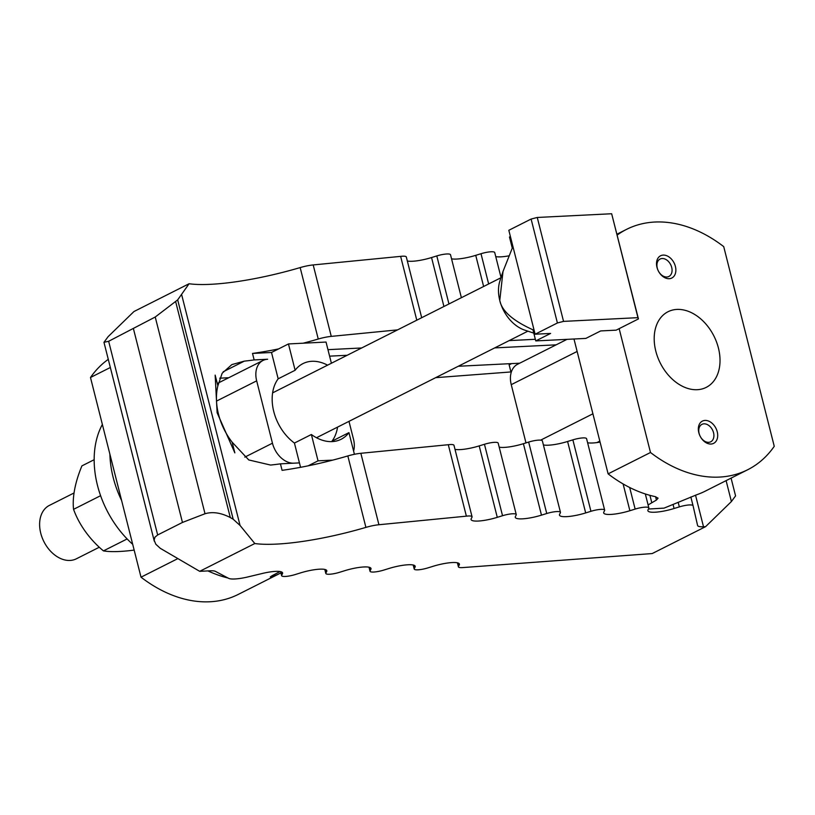 <?xml version="1.0" encoding="UTF-8"?>
<svg xmlns="http://www.w3.org/2000/svg" width="815" height="815" viewBox="0 0 815 815"><rect width="100%" height="100%" fill="white"/><g stroke="black" fill="none" stroke-linecap="round" stroke-linejoin="round"><path stroke-width="1.22" d="M217.87 385.811A54.839 38.875 63.2 0 0 218.522 414.326A54.839 38.875 63.2 0 0 232.132 442.178L234.842 452.875L217.126 412.726L215.16 375.124L217.87 385.811L222.159 373.25L231.847 364.6L244.306 361.137A104.687 22.127 165.8 0 0 254.148 359.924L252.507 353.435A104.687 22.127 165.8 0 0 278.567 348.922M448.301 444.715L466.374 516.16A10.972 2.313 -14.2 0 1 472.058 516.781L453.986 445.336A10.972 2.313 165.8 0 0 448.301 444.715L360.851 453.293A17.451 3.688 165.8 0 0 347.832 455.942A104.687 22.127 -14.2 0 1 282.082 470.337L280.441 463.847L299.441 462.889L294.429 443.054A42.37 30.043 -116.8 0 1 273.769 411.565A42.37 30.043 -116.8 0 1 278.17 378.812L295.122 370.265A42.37 30.043 -116.8 0 1 302.956 363.612A42.37 30.043 -116.8 0 1 327.569 365.161M472.058 516.781A10.972 2.313 -14.2 0 1 471.977 517.25L471.233 518.646A20.935 4.421 165.8 0 0 471.08 519.542A20.935 4.421 165.8 0 0 497.272 517.342L502.539 515.722A10.972 2.313 -14.2 0 1 516.262 514.571L498.179 443.126A10.972 2.313 165.8 0 0 484.456 444.277L479.2 445.897A20.935 4.421 -14.2 0 1 455.004 449.36M516.262 514.571A10.972 2.313 -14.2 0 1 516.18 515.039L515.437 516.435A20.935 4.421 165.8 0 0 515.284 517.331A20.935 4.421 165.8 0 0 541.476 515.141L546.743 513.511A10.972 2.313 -14.2 0 1 560.465 512.36L542.383 440.915A10.972 2.313 165.8 0 0 528.66 442.066L523.403 443.696A20.935 4.421 -14.2 0 1 499.198 447.15M560.465 512.36A10.972 2.313 -14.2 0 1 560.374 512.829L559.64 514.234A20.935 4.421 165.8 0 0 559.477 515.121A20.935 4.421 165.8 0 0 585.679 512.93L590.936 511.3A10.972 2.313 -14.2 0 1 604.659 510.149L586.586 438.704A10.972 2.313 165.8 0 0 572.864 439.856L567.597 441.486A20.935 4.421 -14.2 0 1 543.401 444.939M600.074 442.107A20.935 4.421 -14.2 0 1 587.605 442.728M303.18 343.197A104.687 22.127 165.8 0 0 318.247 339.03A17.451 3.688 -14.2 0 1 331.267 336.381L397.547 329.881M535.353 339.295L509.161 340.609M361.666 347.974L327.956 349.666M278.17 378.812L271.507 352.477L252.507 353.435M556.125 344.837L494.685 347.903M347.18 355.279L329.596 356.155M300.562 467.311L299.441 462.889L293.92 463.175A21.934 15.546 -116.8 0 1 272.454 443.197L256.674 380.849A21.934 15.546 -116.8 0 1 263.011 360.454A21.934 15.546 -116.8 0 1 267.626 359.252L254.148 359.924M604.659 510.149A10.972 2.313 -14.2 0 1 604.577 510.618L603.834 512.024A20.935 4.421 165.8 0 0 603.681 512.92A20.935 4.421 165.8 0 0 629.883 510.72L635.14 509.09A10.972 2.313 -14.2 0 1 648.862 507.939A10.972 2.313 -14.2 0 1 648.781 508.417L648.037 509.813A20.935 4.421 165.8 0 0 647.884 510.71A20.935 4.421 165.8 0 0 674.076 508.509L679.343 506.889A10.972 2.313 -14.2 0 1 693.066 505.738L697.579 525.481A17.451 3.688 165.8 0 0 697.589 525.502A17.451 3.688 165.8 0 0 703.508 526.765L705.586 526.663L731.401 501.551L735.568 495.887L731.075 478.13M693.066 505.738A10.972 2.313 -14.2 0 1 693.066 505.748L690.845 496.967L693.056 505.728M705.586 526.663L652.214 553.558L462.737 567.586A10.972 2.313 -14.2 0 1 458.417 566.832A10.972 2.313 -14.2 0 1 458.499 566.364L459.242 564.958A20.935 4.421 165.8 0 0 459.395 564.062A20.935 4.421 165.8 0 0 433.203 566.262L427.936 567.882A10.972 2.313 -14.2 0 1 414.214 569.033A10.972 2.313 -14.2 0 1 414.295 568.564L415.039 567.169A20.935 4.421 165.8 0 0 415.202 566.272A20.935 4.421 165.8 0 0 389 568.473L383.743 570.093A10.972 2.313 -14.2 0 1 370.02 571.244A10.972 2.313 -14.2 0 1 370.102 570.775L370.835 569.379A20.935 4.421 165.8 0 0 370.998 568.483A20.935 4.421 165.8 0 0 344.796 570.673L339.539 572.303A10.972 2.313 -14.2 0 1 325.817 573.454A10.972 2.313 -14.2 0 1 325.898 572.986L326.642 571.59A20.935 4.421 165.8 0 0 326.795 570.694A20.935 4.421 165.8 0 0 300.592 572.884L295.336 574.514A10.972 2.313 -14.2 0 1 281.613 575.665A10.972 2.313 -14.2 0 1 281.695 575.196L282.438 573.791A20.935 4.421 165.8 0 0 282.591 572.894A20.935 4.421 165.8 0 0 262.43 573.444L247.933 576.918A20.935 4.421 -14.2 0 1 228.546 578.304L215.394 571.356A17.451 3.688 165.8 0 0 210.117 570.806L199.695 571.325L160.28 548.322L155.808 544.216L154.127 540.121L154.952 537.187L157.662 534.956L182.458 522.446L205.013 513.735C212.664 511.514 221.089 512.778 230.299 517.545L233.192 519.226L240.058 525.461L254.81 543.534A104.687 22.127 165.8 0 0 365.904 527.386A17.451 3.688 -14.2 0 1 378.924 524.738L466.374 516.16M280.441 463.847A104.687 22.127 -14.2 0 1 270.6 465.059L248.779 459.955L232.132 442.178M510.923 371.946L435.658 377.671M219.724 378.18L228.72 377.732M458.264 366.261L519.715 363.195M495.744 256.593A20.935 4.421 165.8 0 0 508.927 255.839M501.031 277.507L494.725 252.569A10.972 2.313 165.8 0 0 481.003 253.72L488.654 283.956M451.541 258.803A20.935 4.421 165.8 0 0 475.736 255.339L481.003 253.72M461.382 297.699L450.522 254.769A10.972 2.313 165.8 0 0 436.799 255.92L448.953 303.964M407.337 261.004A20.935 4.421 165.8 0 0 431.543 257.55L436.799 255.92M421.691 317.718L406.318 256.98A10.972 2.313 165.8 0 0 400.634 256.368L416.781 320.183M189.08 283.742L177.68 299.879L155.237 317.015L108.65 341.281L103.963 342.3L108.14 336.636L133.955 311.534L189.08 283.742A104.687 22.127 165.8 0 0 300.164 267.585A17.451 3.688 165.8 0 1 313.194 264.936L400.634 256.368M254.81 543.534L199.695 571.325M133.456 328.781L182.458 522.446M337.553 427.121A42.37 30.043 -116.8 0 1 331.99 441.18L348.942 432.633A42.37 30.043 -116.8 0 1 341.108 439.285A42.37 30.043 -116.8 0 1 311.371 434.507L294.429 443.054M348.983 421.355L353.486 439.142A21.934 15.546 -116.8 0 1 353.608 451.072M354.423 454.291L348.942 432.633M331.389 363.235L326.031 342.055L288.459 343.94L271.507 352.477M332.764 460.108L318.044 460.842L311.371 434.507M318.044 460.842L308.152 465.823M295.122 370.265L288.459 343.94M280.92 572.914A134.597 95.426 -116.8 0 1 280.605 573.067A134.597 95.426 -116.8 0 1 272.546 576.5L270.264 576.959L272.067 575.716L280.044 571.539M177.843 558.611L141.015 577.183A134.597 95.426 63.2 0 0 238.225 594.43L280.605 573.067M227.976 578.008A134.597 95.426 -116.8 0 1 207.947 570.908M108.283 359.344A134.597 95.426 63.2 0 0 90.485 377.498L110.341 367.494M90.485 377.498L141.015 577.183M718.412 347.995A42.37 30.043 -116.8 0 1 706.177 387.4A42.37 30.043 -116.8 0 1 655.8 351.122A42.37 30.043 -116.8 0 1 668.035 311.727A42.37 30.043 -116.8 0 1 718.412 347.995M699.107 433.437A9.76 6.928 -116.8 0 1 701.929 424.36A9.76 6.928 -116.8 0 1 713.543 432.724A9.76 6.928 -116.8 0 1 710.721 441.801A9.76 6.928 -116.8 0 1 699.107 433.437M698.812 432.684A12.459 8.833 -116.8 0 1 705.036 420.418A12.459 8.833 -116.8 0 1 717.231 431.767A12.459 8.833 -116.8 0 1 711.006 444.032A12.459 8.833 -116.8 0 1 698.812 432.684M671.703 267.402A9.76 6.928 -116.8 0 1 668.881 276.479A9.76 6.928 -116.8 0 1 657.277 268.115A9.76 6.928 -116.8 0 1 660.099 259.038A9.76 6.928 -116.8 0 1 671.703 267.402M675.401 266.444A12.459 8.833 -116.8 0 1 669.176 278.71A12.459 8.833 -116.8 0 1 656.982 267.361A12.459 8.833 -116.8 0 1 663.196 255.095A12.459 8.833 -116.8 0 1 675.401 266.444M511.596 363.602L509.131 364.845L511.127 372.74M567.006 339.356L517.586 364.264A21.934 15.546 63.2 0 0 511.25 384.66L525.981 442.891M648.455 509.029L664.042 508.132L697.263 494.542A134.597 95.426 63.2 0 0 705.321 491.109L747.691 469.746A134.597 95.426 -116.8 0 1 650.492 452.498L608.112 473.861A134.597 95.426 63.2 0 0 655.28 496.641L658.072 498.179L656.432 500.053L648.098 504.933M617.22 235.046A134.597 95.426 -116.8 0 1 626.511 229.382A134.597 95.426 -116.8 0 1 723.72 246.629L774.25 446.314A134.597 95.426 -116.8 0 1 747.691 469.746M608.112 473.861L573.984 339.009M650.492 452.498L619.155 328.649M121.608 500.481A87.236 61.848 -116.8 0 1 113.173 477.468A87.236 61.848 -116.8 0 1 109.893 454.2M132.692 544.298A87.236 61.848 -116.8 0 1 97.474 485.383A87.236 61.848 -116.8 0 1 102.374 424.462M94.173 459.701L81.938 465.864A71.893 34.291 -59.8 0 0 73.554 509.334A71.893 49.491 -134.2 0 0 103.444 550.889A71.893 15.19 165.8 0 0 134.159 550.094M103.444 550.889L127.13 538.949M73.554 509.334L100.602 495.693M74.043 492.973L49.389 505.402A29.91 21.21 63.2 0 0 40.75 533.214A29.91 21.21 63.2 0 0 76.315 558.825L99.277 547.242M503.008 271.466L499.941 280.849A33.894 24.032 63.2 0 0 499.778 300.47L503.008 271.466L512.278 248.117L509.467 236.992L510.404 236.523M638.44 318.92L611.658 213.744L537.258 217.462L531.115 219.052L508.825 230.288L535.119 334.211L557.409 322.974L563.552 321.385L637.951 317.667L638.44 318.92L616.16 330.156L600.686 330.931L585.853 338.408L535.761 340.914L550.594 333.437L535.119 334.211M535.761 340.914L532.949 329.8C512.808 320.692 501.755 310.923 499.778 300.47A33.894 24.032 63.2 0 0 524.789 330.146L533.794 333.141M537.258 217.462L563.552 321.385M557.409 322.974L531.115 219.052M611.658 213.744L637.951 317.667M244.306 361.137L223.157 371.803M678.335 502.916L679.343 506.889M673.2 505.055L674.076 508.509M629.679 487.502L635.14 509.09M623.108 483.957L629.883 510.72M572.864 439.856L590.936 511.3M567.597 441.486L585.679 512.93M528.66 442.066L546.743 513.511M523.403 443.696L541.476 515.141M484.456 444.277L502.539 515.722M479.2 445.897L497.272 517.342M360.851 453.293L378.924 524.738M347.832 455.942L365.904 527.386M475.736 255.339L483.621 286.493M431.543 257.55L443.93 306.501M313.194 264.936L331.267 336.381M181.735 294.979L240.058 525.461M300.164 267.585L318.247 339.03M282.031 572.181L282.438 573.791M280.808 571.692L281.695 575.196M326.234 569.98L326.642 571.59M325.012 569.481L325.898 572.986M370.428 567.77L370.835 569.379M369.215 567.271L370.102 570.775M414.631 565.559L415.039 567.169M413.409 565.06L414.295 568.564M458.835 563.348L459.242 564.958M457.612 562.859L458.499 566.364M695.521 495.163L703.508 526.765M726.104 480.636L731.401 501.551M108.65 341.281L157.662 534.956M155.237 317.015L205.013 513.735M175.704 301.805L230.299 517.545M177.68 299.879L233.192 519.226M216.515 401.092L256.674 380.849M244.826 457.123L272.454 443.197M272.322 575.594L272.546 576.5M592.913 413.796L540.64 440.151M599.82 441.109L596.875 442.596M577.132 351.448L511.25 384.66M651.715 502.427L649.922 495.337M656.432 500.053L655.576 496.702M648.862 507.939L645.327 493.971M281.613 575.665L280.594 571.641M325.817 573.454L324.798 569.43M370.02 571.244L369.001 567.22M414.214 569.033L413.195 565.009M458.417 566.832L457.398 562.808M154.3 541.211L103.963 342.3M263.011 360.454L218.349 382.958M616.996 234.17L626.511 229.382M272.618 392.871L500.95 277.752M316.495 437.737L527.875 331.175"/></g></svg>
